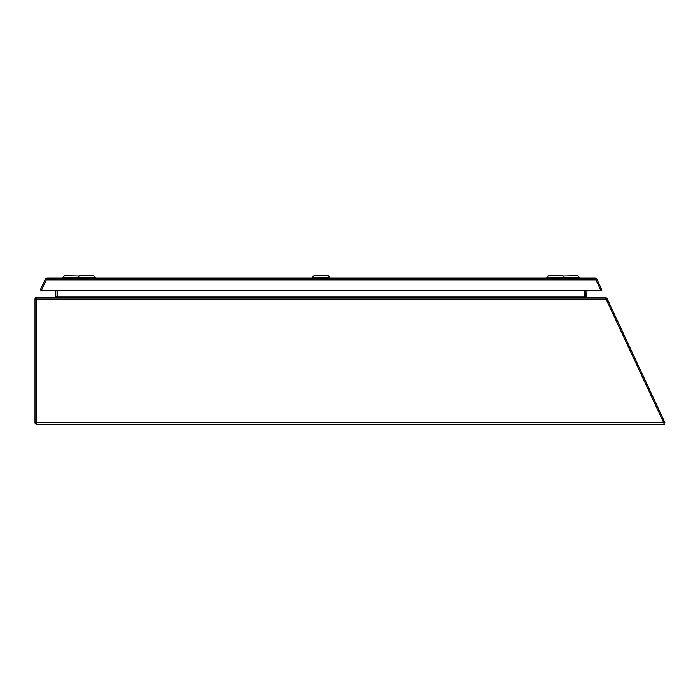 <?xml version="1.0" encoding="UTF-8"?>
<svg xmlns="http://www.w3.org/2000/svg" width="700" height="700" viewBox="0 0 700 700"><rect width="100%" height="100%" fill="white"/><g stroke="black" fill="none" stroke-linecap="round" stroke-linejoin="round"><path stroke-width="1.05" d="M585.48 297.369L585.025 297.369L585.392 296.651L587.081 297.369L605.43 297.369L606.988 298.366L665 422.774L663.968 423.255L607.075 301.262L608.108 300.773M606.988 298.366L605.946 298.848L607.075 301.262M605.43 297.369L605.946 298.848L605.168 298.515L606.06 299.084L36.715 299.084L36.715 422.66L663.688 422.66L606.06 299.084M604.712 297.369L604.712 297.824M585.935 290.43L585.41 297.106M587.081 290.43L586.53 296.748M585.471 295.733L586.609 295.838M579.215 278.162L579.215 277.209L546.866 277.209L548.459 275.625L562.747 275.625L564.331 277.209L564.331 278.162M579.215 277.209L577.631 275.625L563.045 275.922M46.27 278.285A1.715 1.715 0 0 0 45.343 279.151L40.311 289.94L41.352 290.43L46.27 279.877L595.954 279.877L595.954 278.259L595.324 278.162L46.9 278.162M46.331 278.259A1.715 1.715 0 0 1 46.384 278.241L46.27 279.877L41.352 290.43L600.871 290.43L595.954 279.877L600.871 290.43L601.913 289.94L596.881 279.151A1.715 1.715 0 0 0 595.954 278.285M595.324 278.162L595.84 278.241A1.715 1.715 0 0 1 595.892 278.259M95.358 278.162L95.358 277.209L63.009 277.209L63.009 278.162M95.358 277.209L93.765 275.625L79.476 275.625L77.892 277.209L77.892 278.162M79.179 275.922L64.593 275.625L63.009 277.209M329.84 277.209L312.384 277.209L313.967 275.625L328.256 275.625L329.84 277.209L329.84 278.162M55.808 296.8L55.808 290.43M55.808 296.406L57.522 296.8L55.633 297.211M663.688 422.66L664.361 424.375L36.715 424.375A1.715 1.715 0 0 1 35 422.66L35 299.084A1.715 1.715 0 0 1 36.715 297.369L603.549 297.369L605.798 298.515M584.456 290.43L584.456 296.8L585.025 297.369M35 422.66A1.715 1.715 0 0 0 36.715 424.375A1.715 1.715 0 0 1 35 422.66A1.715 1.715 0 0 0 36.715 424.375L36.715 422.66L35 422.66M57.522 290.43L57.522 296.406M35 299.084A1.715 1.715 0 0 1 36.715 297.369L36.715 299.084L35 299.084M57.522 296.8L584.456 296.8M546.866 278.162L546.866 277.209M312.384 278.162L312.384 277.209"/></g></svg>
